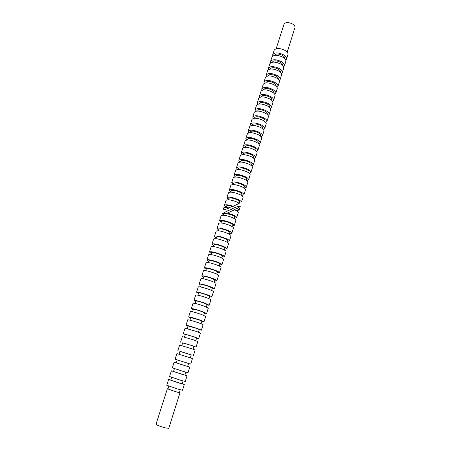 <?xml version="1.0" encoding="UTF-8"?>
<svg xmlns="http://www.w3.org/2000/svg" width="451" height="451" viewBox="0 0 451 451"><rect width="100%" height="100%" fill="white"/><g stroke="black" fill="none" stroke-linecap="round" stroke-linejoin="round"><path stroke-width="0.68" d="M167.975 388.818L167.366 388.768L156.001 424.29C156.773 425.135 159.755 426.302 164.953 427.796L168.775 428.343L179.972 392.765L179.442 392.46M167.366 388.768L176.302 391.908L179.972 392.765M168.832 386.152L167.935 388.948L176.065 391.801L179.402 392.584L180.287 389.782M170.794 380.013L168.589 379.517L166.757 385.233L177.942 389.123L182.508 390.228L184.307 384.5L182.221 383.638M168.589 379.517L184.307 384.5M171.645 377.346L170.737 380.193L178.855 382.967L182.165 383.824L183.061 380.965M173.55 371.387L171.38 370.823L169.559 376.506L180.733 380.283L185.254 381.484L187.041 375.79L184.944 375.001M171.38 370.823L187.041 375.79M174.447 368.591L173.517 371.5L181.635 374.195L184.904 375.114L185.823 372.205M176.29 362.824L174.148 362.187L172.338 367.83L183.512 371.5L187.988 372.791L189.764 367.137L187.644 366.426M174.148 362.187L189.764 367.137M177.226 359.898L176.279 362.863L184.391 365.473L187.633 366.466L188.569 363.495M175.101 359.21L190.7 364.16L192.464 358.539L176.899 353.601L175.101 359.21M179.03 354.244L179.966 351.318L188.078 353.832L191.275 354.909L190.35 357.835M179.949 351.38L191.258 354.965M177.846 350.647L179.633 345.077L190.79 348.46L195.148 349.999L193.394 355.58M181.781 345.641L182.689 342.811L190.79 345.246L193.958 346.385L193.067 349.221M182.649 342.94L191.731 345.489L196.072 347.056L193.919 346.515M180.575 342.14L182.351 336.604L193.502 339.885L197.814 341.508L196.072 347.056M184.515 337.094L185.389 334.354L193.49 336.711L196.625 337.917L195.762 340.663M185.327 334.552L183.286 333.684L194.432 336.931L198.733 338.583L196.563 338.115M183.286 333.684L185.051 328.181L196.191 331.361L200.464 333.075L198.733 338.583M187.233 328.604L188.078 325.949L196.174 328.238L199.274 329.501L198.44 332.161M187.994 326.22L185.981 325.284C187.221 325.323 190.936 326.372 197.121 328.429L201.377 330.166L199.19 329.771M185.981 325.284L187.729 319.815C188.986 319.804 192.701 320.83 198.868 322.893L203.097 324.692L201.377 330.166M189.927 320.165L190.745 317.6L198.84 319.81L201.913 321.14L201.101 323.711M190.638 317.938L188.653 316.935C189.922 316.89 193.631 317.904 199.793 319.979L204.004 321.805L201.806 321.478M188.653 316.935L190.395 311.5C191.675 311.404 195.384 312.396 201.529 314.482L205.718 316.36L204.004 321.805M192.611 311.782L193.4 309.301C194.336 309.217 197.031 309.927 201.484 311.444L204.529 312.836L203.745 315.317M193.27 309.707L191.314 308.636C192.6 308.512 196.309 309.493 202.443 311.579L206.614 313.49L204.399 313.236M191.314 308.636L193.045 303.241C194.347 303.061 198.057 304.025 204.168 306.122L208.317 308.084L206.614 313.49M195.272 303.45L196.038 301.059C196.991 300.913 199.686 301.601 204.117 303.123L207.127 304.577L206.378 306.973M195.886 301.527L193.958 300.394C195.266 300.191 198.976 301.138 205.081 303.241L209.213 305.237L206.981 305.051M193.958 300.394L195.678 295.033C196.997 294.774 200.706 295.698 206.795 297.812C209.506 298.833 210.871 299.515 210.899 299.859L209.213 305.237M197.916 295.174L198.654 292.868C199.624 292.66 202.319 293.325 206.733 294.858L209.715 296.375L208.988 298.686M198.485 293.398L196.585 292.203C197.916 291.921 201.62 292.834 207.697 294.948C210.403 295.974 211.767 296.668 211.79 297.029L209.546 296.91M196.585 292.203L198.293 286.875C199.635 286.537 203.339 287.434 209.405 289.559C212.1 290.591 213.453 291.301 213.47 291.684L211.79 297.029M200.548 286.949L201.259 284.722C202.245 284.463 204.934 285.1 209.332 286.65L212.286 288.223L211.581 290.45M201.067 285.325L199.195 284.062C200.543 283.702 204.247 284.581 210.301 286.712C212.99 287.755 214.343 288.471 214.355 288.871L212.094 288.82M199.195 284.062L200.892 278.763C202.257 278.352 205.96 279.214 211.998 281.351C214.676 282.405 216.018 283.143 216.018 283.566L214.355 288.871M203.164 278.774L203.846 276.632C204.844 276.311 207.533 276.931 211.914 278.487L214.834 280.116L214.163 282.264M203.632 277.297L201.789 275.973C203.159 275.533 206.862 276.384 212.889 278.526C215.561 279.586 216.903 280.33 216.897 280.764L214.625 280.781M201.789 275.973L203.474 270.707C204.861 270.217 208.559 271.045 214.575 273.199C217.235 274.27 218.566 275.031 218.555 275.493L216.897 280.764M205.757 270.651L206.417 268.593C207.432 268.215 210.121 268.807 214.479 270.38C216.418 271.158 217.382 271.722 217.371 272.066L216.722 274.129M206.186 269.315L204.365 267.933C205.757 267.415 209.456 268.232 215.46 270.391C218.121 271.463 219.445 272.241 219.428 272.714L217.145 272.793M204.365 267.933L206.039 262.702C207.449 262.132 211.147 262.933 217.134 265.098C219.784 266.18 221.097 266.969 221.075 267.471L219.428 272.714M208.339 262.578L208.971 260.599C210.003 260.165 212.686 260.74 217.027 262.319C218.955 263.108 219.913 263.688 219.896 264.066L219.271 266.045M208.723 261.388L206.924 259.945C208.339 259.348 212.038 260.137 218.013 262.313C220.657 263.395 221.971 264.196 221.943 264.709L219.643 264.855M206.924 259.945L208.593 254.742C210.019 254.099 213.712 254.871 219.676 257.047C222.315 258.147 223.617 258.964 223.583 259.5L221.943 264.709M210.905 254.556L211.513 252.656C212.556 252.171 215.24 252.723 219.564 254.308C221.48 255.108 222.428 255.711 222.399 256.112L221.802 258.011M211.237 253.507L209.473 252.002C210.905 251.331 214.597 252.092 220.55 254.279C223.183 255.379 224.48 256.202 224.446 256.749L222.129 256.963M209.473 252.002L211.13 246.832C212.573 246.116 216.266 246.855 222.202 249.048C224.829 250.164 226.114 251.004 226.069 251.573L224.446 256.749M213.453 246.584L214.033 244.763C215.093 244.222 217.777 244.752 222.084 246.347C223.989 247.159 224.925 247.779 224.891 248.208L224.316 250.029M213.746 245.671L212.004 244.109C213.458 243.365 217.145 244.092 223.076 246.297C225.692 247.413 226.977 248.259 226.926 248.845L224.604 249.121M212.004 244.109L213.65 238.974C215.116 238.184 218.803 238.889 224.716 241.099C227.327 242.226 228.601 243.089 228.544 243.698L226.926 248.845M215.984 238.658L216.542 236.916C217.619 236.324 220.297 236.831 224.587 238.438C226.481 239.261 227.411 239.898 227.366 240.349L226.814 242.097M216.232 237.886L214.518 236.268C215.99 235.45 219.676 236.149 225.585 238.359C228.189 239.492 229.458 240.366 229.396 240.986L227.056 241.324M214.518 236.268L216.153 231.16C217.641 230.298 221.328 230.98 227.214 233.195C229.807 234.34 231.07 235.23 231.002 235.873L229.396 240.986M218.504 230.782L219.034 229.119C220.122 228.477 222.8 228.961 227.073 230.574C228.961 231.408 229.875 232.062 229.824 232.541L229.3 234.21M218.707 230.151L217.016 228.471C218.51 227.58 222.196 228.251 228.071 230.478C230.664 231.622 231.921 232.519 231.853 233.178L229.503 233.573M217.016 228.471L218.645 223.397C220.15 222.461 223.831 223.11 229.694 225.342C232.276 226.498 233.528 227.417 233.449 228.093L231.853 233.178M221.007 222.957L221.514 221.368C222.614 220.674 225.291 221.137 229.542 222.76C231.419 223.606 232.333 224.277 232.271 224.784L231.769 226.374M221.165 222.461L219.502 220.719C221.013 219.761 224.694 220.404 230.551 222.642C233.128 223.797 234.373 224.722 234.289 225.415L231.927 225.872M219.502 220.719L221.12 215.679C222.642 214.676 226.323 215.296 232.164 217.54C234.729 218.707 235.969 219.648 235.879 220.359L234.289 225.415M231.149 209.45L230.76 209.32C236.093 206.953 239.272 205.938 240.304 206.265L237.576 208.227L233.601 209.94L234.61 209.783L227.405 212.996L225.523 213.278L232 214.997C233.866 215.849 234.768 216.542 234.7 217.072L234.221 218.588M225.523 213.278L222.264 213.774L227.321 210.933L231.853 209.146L230.76 209.32M223.493 215.183L224.108 213.492M227.405 212.996L233.009 214.851C235.574 216.023 236.809 216.97 236.713 217.698L234.34 218.216M234.61 209.783C237.17 210.967 238.393 211.931 238.291 212.675L236.713 217.698M237.576 208.227L239.126 210.031L236.736 210.611M236.448 208.407L237.113 209.405L236.662 210.848M223.611 214.811L222.264 213.774M233.325 206.259L239.289 203.283L237.051 202.076C231.256 199.804 227.58 199.241 226.019 200.385L224.423 205.363C225.387 204.371 228.353 204.669 233.325 206.259L232.242 206.44C228.939 205.47 227 205.329 226.425 206.011L225.962 207.449M226.041 207.212L224.423 205.363M228.42 199.765L228.86 198.401C229.999 197.555 232.671 197.955 236.871 199.607C238.72 200.481 239.599 201.202 239.515 201.783L238.85 203.006M228.454 199.663L226.864 197.758C228.431 196.591 232.107 197.143 237.886 199.415C239.842 200.329 241.031 201.152 241.443 201.896L243.078 197.442C243.202 196.63 242.001 195.621 239.47 194.409C233.703 192.126 230.027 191.59 228.448 192.802L226.864 197.758M230.861 192.132L231.278 190.835C232.428 189.939 235.101 190.322 239.284 191.979C241.122 192.865 241.995 193.609 241.905 194.206L241.494 195.503M230.822 192.126L229.288 190.192C230.873 188.958 234.543 189.482 240.304 191.771C242.83 192.983 244.025 194.003 243.901 194.826L241.527 195.525M229.288 190.192L230.867 185.271C232.462 183.991 236.132 184.498 241.877 186.793C244.391 188.016 245.581 189.054 245.451 189.899L243.901 194.826M233.291 184.538L233.68 183.32C234.847 182.373 237.514 182.734 241.68 184.403C243.512 185.293 244.374 186.054 244.273 186.68L243.89 187.904M233.02 184.538L231.696 182.678C233.302 181.375 236.972 181.871 242.706 184.171C245.22 185.395 246.404 186.438 246.263 187.295L244.109 188.056M231.696 182.678L233.268 177.784C234.881 176.437 238.551 176.916 244.267 179.227C246.77 180.462 247.949 181.516 247.808 182.396L246.263 187.295M235.704 176.995L236.07 175.845C237.249 174.847 239.915 175.191 244.064 176.871C245.885 177.767 246.742 178.545 246.635 179.194L246.269 180.349M235.247 177.001L234.092 175.202C235.715 173.838 239.38 174.306 245.09 176.617C247.593 177.857 248.766 178.923 248.619 179.814L246.641 180.614M234.092 175.202L235.653 170.343C237.282 168.928 240.947 169.384 246.646 171.701C249.138 172.947 250.305 174.03 250.147 174.937L248.619 179.814M238.1 169.497L238.444 168.415C239.639 167.372 242.3 167.693 246.432 169.379C248.242 170.292 249.093 171.081 248.975 171.758L248.636 172.84M237.48 169.514L236.476 167.778C238.111 166.34 241.775 166.785 247.464 169.108C249.95 170.36 251.117 171.448 250.953 172.367L249.132 173.212M236.476 167.778L238.027 162.941C239.673 161.464 243.337 161.892 249.008 164.22C251.489 165.483 252.645 166.582 252.475 167.524L250.953 172.367M240.484 162.039L240.806 161.03C242.012 159.942 244.673 160.24 248.789 161.937C250.587 162.856 251.427 163.662 251.308 164.361L250.987 165.376M239.718 162.084L238.844 160.393C240.496 158.893 244.16 159.31 249.826 161.644C252.295 162.907 253.451 164.017 253.282 164.97L251.585 165.85M238.844 160.393L240.383 155.584C242.046 154.045 245.71 154.445 251.359 156.785C253.823 158.059 254.967 159.18 254.792 160.156L253.282 164.97M242.852 154.631L243.151 153.69C244.369 152.551 247.03 152.838 251.128 154.541C252.921 155.465 253.755 156.288 253.625 157.01L253.327 157.957M241.961 154.699L241.195 153.052C242.869 151.491 246.522 151.88 252.171 154.225C254.629 155.505 255.768 156.632 255.587 157.619L254.009 158.521M241.195 153.052L242.728 148.272C244.408 146.671 248.067 147.043 253.693 149.399C256.145 150.679 257.279 151.829 257.093 152.833L255.587 157.619M245.209 147.263L245.485 146.389C246.714 145.211 249.375 145.476 253.456 147.184C255.238 148.12 256.061 148.96 255.926 149.698L255.649 150.578M244.205 147.364L243.534 145.758C245.226 144.128 248.879 144.495 254.499 146.851C256.946 148.142 258.079 149.292 257.887 150.307L256.41 151.237M243.534 145.758L245.056 141.005C246.759 139.342 250.412 139.692 256.016 142.048C258.457 143.35 259.579 144.512 259.381 145.549L257.887 150.307M247.548 139.945L247.808 139.133C249.048 137.91 251.703 138.153 255.768 139.872C257.544 140.819 258.361 141.67 258.214 142.437L257.961 143.249M246.449 140.075L245.857 138.502C247.565 136.816 251.218 137.155 256.816 139.522C259.252 140.819 260.368 141.997 260.171 143.04L258.778 143.987M245.857 138.502L247.374 133.778C249.087 132.053 252.74 132.374 258.322 134.748C260.751 136.055 261.862 137.245 261.659 138.31L260.171 143.04M249.877 132.662L250.113 131.923C251.365 130.649 254.02 130.88 258.068 132.605C259.832 133.558 260.639 134.426 260.492 135.215L260.255 135.96M248.687 132.831L248.174 131.292C249.893 129.544 253.541 129.854 259.116 132.233C261.541 133.547 262.651 134.742 262.443 135.819L261.129 136.783M248.174 131.292L249.674 126.596C251.41 124.809 255.057 125.107 260.616 127.486C263.034 128.811 264.134 130.018 263.92 131.111L262.443 135.819M252.188 125.429L252.408 124.752C253.671 123.439 256.32 123.647 260.357 125.378C262.11 126.342 262.91 127.227 262.753 128.033L262.538 128.715M250.919 125.632L250.468 124.121C252.205 122.311 255.852 122.604 261.405 124.989C263.818 126.314 264.917 127.526 264.698 128.636L263.452 129.612M250.468 124.121L251.968 119.453C253.716 117.61 257.358 117.88 262.899 120.27C265.301 121.607 266.389 122.835 266.163 123.957L264.698 128.636M254.488 118.235L254.685 117.621C255.959 116.262 258.609 116.454 262.629 118.196C264.376 119.165 265.165 120.067 265.002 120.896L264.805 121.511M253.146 118.478L252.757 116.995C254.511 115.123 258.152 115.388 263.683 117.784C266.084 119.12 267.167 120.361 266.941 121.494L265.763 122.486M252.757 116.995L254.24 112.355C256.005 110.45 259.646 110.698 265.165 113.1C267.556 114.441 268.633 115.693 268.401 116.848L266.941 121.494M256.777 111.087L256.952 110.534C258.237 109.136 260.881 109.305 264.884 111.053C266.626 112.034 267.409 112.953 267.234 113.799L267.06 114.351M255.367 111.369L255.024 109.909C256.794 107.981 260.436 108.223 265.943 110.63C268.334 111.978 269.41 113.229 269.168 114.396L268.046 115.394M255.024 109.909L256.506 105.297C258.282 103.33 261.924 103.555 267.42 105.968C269.799 107.321 270.865 108.59 270.623 109.773L269.168 114.396M259.049 103.978L259.201 103.493C260.503 102.044 263.142 102.202 267.133 103.956C268.864 104.948 269.636 105.872 269.461 106.746L269.303 107.231M257.583 104.305L257.284 102.862C259.071 100.877 262.707 101.092 268.193 103.51C270.572 104.869 271.637 106.143 271.389 107.338L270.318 108.347M257.284 102.862L258.756 98.279C260.548 96.255 264.185 96.452 269.659 98.876C272.026 100.246 273.086 101.531 272.832 102.743L271.389 107.338M261.309 96.909L261.445 96.486C262.753 94.998 265.391 95.138 269.365 96.897C271.085 97.895 271.857 98.837 271.671 99.727L271.536 100.156M259.782 97.275L259.528 95.86C261.332 93.819 264.962 94.011 270.431 96.435C272.793 97.805 273.847 99.102 273.594 100.319L272.567 101.334M259.528 95.86L260.994 91.299C262.803 89.219 266.434 89.394 271.885 91.829C274.242 93.205 275.29 94.513 275.025 95.753L273.594 100.319M263.553 89.884L263.672 89.523C264.991 87.996 267.629 88.114 271.587 89.884C273.3 90.888 274.061 91.846 273.864 92.754L273.751 93.12M261.98 90.296L261.76 88.898C263.576 86.795 267.206 86.964 272.652 89.399C275.009 90.781 276.051 92.094 275.786 93.346L274.8 94.366M261.76 88.898L263.215 84.365C265.041 82.229 268.666 82.381 274.101 84.822C276.446 86.209 277.483 87.539 277.213 88.802L275.786 93.346M265.786 82.894L265.881 82.595C267.212 81.028 269.85 81.129 273.791 82.905C275.499 83.92 276.249 84.889 276.051 85.82L275.956 86.124M264.162 83.35L263.982 81.975C265.808 79.816 269.439 79.962 274.862 82.409C277.207 83.801 278.239 85.132 277.963 86.412L277.015 87.432M263.982 81.975L265.425 77.465C267.263 75.272 270.888 75.402 276.3 77.854C278.633 79.252 279.665 80.599 279.383 81.896L277.963 86.412M268.007 75.954L268.086 75.712C269.427 74.105 272.06 74.189 275.984 75.971C277.681 76.991 278.43 77.978 278.222 78.931L278.149 79.173M266.338 76.45L266.186 75.091C268.035 72.876 271.654 73 277.061 75.452C279.389 76.856 280.415 78.209 280.127 79.511L279.22 80.543M266.186 75.091L267.623 70.61C269.478 68.36 273.097 68.467 278.493 70.925C280.815 72.335 281.83 73.705 281.542 75.024L280.127 79.511M270.217 69.048L270.273 68.868C271.626 67.216 274.259 67.289 278.166 69.076C279.857 70.102 280.595 71.106 280.381 72.075L280.325 72.256M268.503 69.589L268.384 68.248C270.239 65.981 273.864 66.077 279.242 68.541C281.565 69.956 282.574 71.326 282.287 72.656L281.407 73.688M268.384 68.248L269.811 63.794C271.677 61.488 275.296 61.573 280.669 64.042C282.98 65.463 283.983 66.844 283.685 68.191L282.287 72.656M272.41 62.182L272.449 62.058C273.813 60.372 276.44 60.423 280.336 62.221C282.016 63.258 282.749 64.267 282.529 65.26L282.489 65.384M270.662 62.768L270.566 61.443C272.438 59.12 276.051 59.194 281.418 61.669C283.724 63.089 284.728 64.482 284.423 65.84L283.578 66.872M270.566 61.443L271.987 57.012C273.864 54.656 277.483 54.718 282.828 57.192C285.133 58.624 286.126 60.028 285.821 61.398L284.423 65.84M274.591 55.355L274.614 55.293C275.984 53.568 278.611 53.601 282.495 55.405C284.164 56.448 284.891 57.474 284.666 58.483L284.643 58.545M272.81 55.986L272.731 54.678C274.62 52.299 278.233 52.355 283.578 54.836C285.872 56.268 286.864 57.677 286.554 59.058L285.737 60.096M272.731 54.678L274.146 50.27C276.04 47.862 279.654 47.902 284.981 50.388C287.27 51.826 288.257 53.246 287.941 54.644L286.554 59.058M276.17 48.697L284.017 24.174C285.579 22.082 288.454 22.043 292.648 24.055C294.447 25.239 295.202 26.434 294.926 27.635L287.191 52.198M239.363 202.262L241.443 201.896M228.742 207.866L232.242 206.44M223.578 208.007C224.029 207.251 225.928 207.246 229.288 207.99C225.342 209.557 223.256 210.127 223.036 209.692L223.578 208.007M239.126 210.031L240.304 206.265"/></g></svg>
